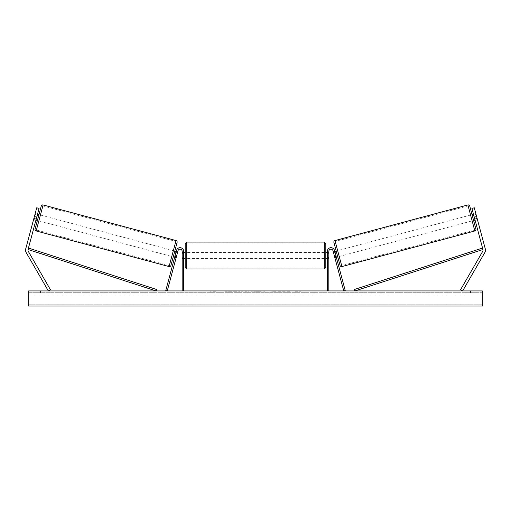 <?xml version="1.0" encoding="UTF-8"?>
<svg xmlns="http://www.w3.org/2000/svg" width="511" height="511" viewBox="0 0 511 511"><rect width="100%" height="100%" fill="white"/><g stroke="black" fill="none" stroke-linecap="round" stroke-linejoin="round"><path stroke-width="0.38" stroke-dasharray="2.56 1.92" d="M176.154 257.665L174.692 257.276L175.005 256.107L174.692 257.276L176.154 257.665L176.378 256.829L176.154 257.665M176.467 256.496L175.005 256.107L176.544 250.364L165.781 290.529L167.238 290.925L178 250.76A2.114 2.114 0 0 1 182.165 251.303A2.114 2.114 0 0 0 178 250.76A2.114 2.114 0 0 1 182.165 251.303L182.165 290.925L183.673 290.925L183.673 251.303A3.628 3.628 0 0 0 176.544 250.364L175.005 256.107L176.467 256.496M183.673 251.303A3.628 3.628 0 0 0 176.544 250.364A3.628 3.628 0 0 1 183.673 251.303L183.673 257.352L183.673 251.303M182.165 257.352L182.165 258.566L182.165 257.352L183.673 257.352L183.673 258.566L183.673 257.352L182.165 257.352M183.673 290.925L182.165 290.925M35.936 220.094L36.249 218.925L33.911 218.299L33.598 219.468L36.728 207.785L33.911 218.299L36.249 218.925L35.936 220.094L33.598 219.468L35.936 220.094M36.722 217.175L28.054 249.521A2.421 2.421 0 0 0 28.297 251.355L50.436 289.711L48.341 290.925L26.195 252.568A4.842 4.842 0 0 1 25.716 248.895L34.384 216.549L36.722 217.175L39.066 208.411L36.249 218.925L39.066 208.411L36.728 207.785L34.384 216.549M39.066 208.411L36.728 207.785L39.066 208.411M474.751 218.925L475.064 220.094L477.402 219.468L477.089 218.299L477.402 219.468L477.178 218.631L477.402 219.468L475.064 220.094L474.751 218.925L477.089 218.299L474.272 207.785L485.284 248.895A4.842 4.842 0 0 1 484.805 252.568L462.659 290.925L460.564 289.711L482.703 251.355A2.421 2.421 0 0 0 482.946 249.521L354.896 290.925L354.436 289.481L482.486 248.084L482.946 249.521L471.934 208.411L474.751 218.925L471.934 208.411L474.272 207.785L477.089 218.299L474.751 218.925M471.934 208.411L474.272 207.785L471.934 208.411M476.616 216.549L474.278 217.175M334.846 257.665L334.622 256.829L334.846 257.665L336.308 257.276L334.846 257.665L334.533 256.496L335.995 256.107L336.308 257.276L334.456 250.364L335.995 256.107L334.533 256.496L343.762 290.925L345.219 290.529L334.456 250.364A3.628 3.628 0 0 0 327.327 251.303A3.628 3.628 0 0 1 334.456 250.364A3.628 3.628 0 0 0 327.327 251.303L327.327 290.925L328.835 290.925L328.835 251.303A2.114 2.114 0 0 1 333 250.76L334.533 256.496M333 250.76A2.114 2.114 0 0 0 328.835 251.303A2.114 2.114 0 0 1 333 250.76M328.835 257.352L328.835 251.303L328.835 258.566L328.835 257.352L327.327 257.352L327.327 258.566L327.327 257.352L328.835 257.352M327.327 290.925L328.835 290.925M185.186 243.594L185.186 267.483M325.814 267.483L325.814 243.594M185.186 255.538L185.186 258.566L185.186 255.538M183.979 253.379L183.979 257.697L182.165 257.697L182.165 258.566L182.165 253.379L183.979 253.379L183.979 257.697L183.979 253.379M183.673 253.379L182.165 253.379L182.165 257.697L183.673 257.697M325.814 255.538L325.814 258.566L325.814 255.538M327.327 253.379L328.835 253.379L328.835 252.517L328.835 253.379L327.021 253.379L327.021 257.697L328.835 257.697L328.835 258.566L328.835 253.379L328.835 257.697L327.327 257.697M327.021 253.379L327.021 257.697L327.021 253.379M324.3 242.08L324.3 268.997M186.7 268.997L186.7 242.08M41.27 206.022L35.087 229.1M37.399 220.484L38.964 214.646L37.399 220.484M37.277 215.086L34.94 214.46L35.163 213.624L33.598 219.468L33.822 218.631L36.16 219.257M35.163 213.624L37.501 214.25M33.822 218.631L34.94 214.46L37.571 215.163L36.453 219.334L33.822 218.631M36.453 219.334L37.571 215.163L36.453 219.334M170.923 265.496L177.106 242.425M173.229 256.88L174.794 251.042L173.229 256.88M176.033 252.268L177.496 252.658L175.739 252.185L174.621 256.362L176.378 256.829L174.915 256.439M177.719 251.821L177.496 252.658L177.719 251.821L176.257 251.431M174.621 256.362L175.739 252.185L174.621 256.362M176.378 256.829L177.496 252.658L176.378 256.829M171.773 256.49L173.338 250.645L171.773 256.49L38.855 220.873L40.42 215.035L38.855 220.873M173.338 250.645L40.42 215.035M42.873 205.888L36.409 230.02L42.873 205.888L175.784 241.505L169.32 265.631L175.784 241.505M169.32 265.631L36.409 230.02M229.669 291.225L239.87 291.225L229.669 291.225M229.669 290.925L239.87 290.925L229.669 290.925M482.314 290.925L28.686 290.925L28.686 306.044L28.686 304.805L28.686 306.044L482.314 306.044L28.686 306.044L482.314 306.044L482.314 290.925M251.795 290.925L241.582 291.225L251.795 290.925M284.991 290.925L289.571 290.925M289.571 291.225L278.073 291.225L282.653 290.925M40.478 290.925L35.035 290.925L40.478 290.925L40.478 292.739L35.035 292.739L40.478 292.739L40.478 290.925M470.522 290.925L475.965 290.925L470.522 290.925L470.522 292.739L475.965 292.739L470.522 292.739L470.522 290.925M212.257 290.925L215.885 290.925L212.257 290.925M300.557 290.925L297.836 290.925M260.188 290.925L255.5 290.925M475.965 292.739L475.965 290.925L475.965 292.739M482.314 292.739L28.686 292.739L28.686 304.805L28.686 292.739L482.314 292.739L482.314 304.805L482.314 292.739M35.035 292.739L35.035 290.925L35.035 292.739M235.922 291.225L224.77 291.225L235.922 290.925M228.13 291.225L232.147 290.925L228.13 291.225M210.443 290.925L215.885 290.925M210.443 291.225L213.164 290.925M213.164 291.225L215.885 291.225M297.836 291.225L295.115 290.925M295.115 291.225L300.557 291.225M282.653 291.225L289.724 290.925M289.724 291.225L284.991 291.225M248.448 291.225L246.513 290.925L248.448 291.225M244.935 291.225L246.526 291.225L244.935 291.225M276.042 291.225L273.519 290.925M273.519 291.225L267.988 290.925L273.602 290.925M273.602 291.225L276.125 291.225M255.5 291.225L254.65 290.925M254.65 291.225L251.188 290.925M251.188 291.225L256.305 290.925M256.305 291.225L259.518 290.925M259.518 291.225L264.634 290.925M264.634 291.225L261.064 290.925M261.064 291.225L260.188 291.225M256.528 291.225L259.224 291.225L256.528 290.925M469.73 206.022L475.913 229.1M340.077 265.496L333.894 242.425M473.601 220.484L472.036 214.646L473.601 220.484M475.837 213.624L476.06 214.46L473.429 215.163L474.547 219.334L477.178 218.631L475.837 213.624L473.499 214.25M474.547 219.334L473.429 215.163L474.547 219.334M473.723 215.086L476.06 214.46L477.178 218.631L474.84 219.257M337.771 256.88L336.206 251.042L337.771 256.88M334.967 252.268L333.504 252.658L333.281 251.821L333.504 252.658L335.261 252.185L336.379 256.362L335.261 252.185L336.379 256.362L334.622 256.829L336.085 256.439M334.743 251.431L333.281 251.821M334.622 256.829L333.504 252.658L334.622 256.829M337.662 250.645L339.227 256.49L337.662 250.645L470.58 215.035L472.145 220.873L470.58 215.035M339.227 256.49L472.145 220.873M468.127 205.888L474.591 230.02L468.127 205.888L335.216 241.505L341.68 265.631L474.591 230.02M341.68 265.631L335.216 241.505M28.054 249.521L156.104 290.925L156.564 289.481L28.514 248.084L28.054 249.521M36.16 230.953L43.122 204.956M176.033 240.572L169.071 266.57M482.314 304.805L28.686 304.805L482.314 304.805M482.314 295.071L28.686 295.071L482.314 295.071M474.84 230.953L467.878 204.956M334.967 240.572L341.929 266.57M182.165 258.566L183.673 258.566L182.165 258.566M328.835 258.566L327.327 258.566L328.835 258.566M183.673 252.517L182.165 252.517M327.327 252.517L328.835 252.517M324.3 252.517L186.7 252.517M324.3 268.032L186.7 268.032M324.3 243.051L186.7 243.051M324.3 258.566L186.7 258.566"/><path stroke-width="0.77" d="M176.467 256.496L176.154 257.665L176.467 256.496M183.673 290.925L183.673 251.303A3.628 3.628 0 0 0 176.544 250.364L165.781 290.529L167.238 290.925L178 250.76A2.114 2.114 0 0 1 182.165 251.303L182.165 290.925M39.066 208.411L28.054 249.521A2.421 2.421 0 0 0 28.297 251.355L50.436 289.711L48.341 290.925L26.195 252.568A4.842 4.842 0 0 1 25.716 248.895L36.728 207.785L39.066 208.411M36.722 217.175L34.384 216.549M474.278 217.175L482.946 249.521A2.421 2.421 0 0 1 482.703 251.355L460.564 289.711L462.659 290.925L484.805 252.568A4.842 4.842 0 0 0 485.284 248.895L474.272 207.785L471.934 208.411L474.278 217.175L476.616 216.549M327.327 290.925L327.327 251.303A3.628 3.628 0 0 1 334.456 250.364L345.219 290.529L343.762 290.925L333 250.76A2.114 2.114 0 0 0 328.835 251.303L328.835 290.925M334.533 256.496L334.846 257.665M186.7 268.997L185.186 267.483L185.186 243.594L186.7 242.08L186.7 268.997L324.3 268.997L324.3 242.08L325.814 243.594L325.814 267.483L324.3 268.997M183.673 257.697L183.673 253.379M327.327 257.697L327.327 253.379M43.122 204.956L36.16 230.953A1.514 1.514 0 0 1 35.087 229.1L41.27 206.022A1.514 1.514 0 0 1 43.122 204.956L176.033 240.572A1.514 1.514 0 0 1 177.106 242.425L170.923 265.496A1.514 1.514 0 0 1 169.071 266.57L176.033 240.572M36.16 230.953L169.071 266.57M35.936 220.094L37.399 220.484M37.501 214.25L38.964 214.646M36.16 219.257L37.277 215.086M173.229 256.88L174.692 257.276M174.915 256.439L176.033 252.268M174.794 251.042L176.257 251.431M482.314 290.925L28.686 290.925L28.686 306.044L482.314 306.044L482.314 290.925M467.878 204.956A1.514 1.514 0 0 1 469.73 206.022L475.913 229.1A1.514 1.514 0 0 1 474.84 230.953L341.929 266.57L334.967 240.572L467.878 204.956L474.84 230.953M341.929 266.57A1.514 1.514 0 0 1 340.077 265.496L333.894 242.425A1.514 1.514 0 0 1 334.967 240.572M475.064 220.094L473.601 220.484M473.499 214.25L472.036 214.646M474.84 219.257L473.723 215.086M337.771 256.88L336.308 257.276M336.206 251.042L334.743 251.431M336.085 256.439L334.967 252.268M28.054 249.521L156.104 290.925L156.564 289.481L28.514 248.084L28.054 249.521M482.946 249.521L354.896 290.925L354.436 289.481L482.486 248.084L482.946 249.521M186.7 242.08L324.3 242.08M185.186 252.517L183.673 252.517M183.673 258.566L185.186 258.566M325.814 252.517L327.327 252.517M325.814 258.566L327.327 258.566"/></g></svg>
